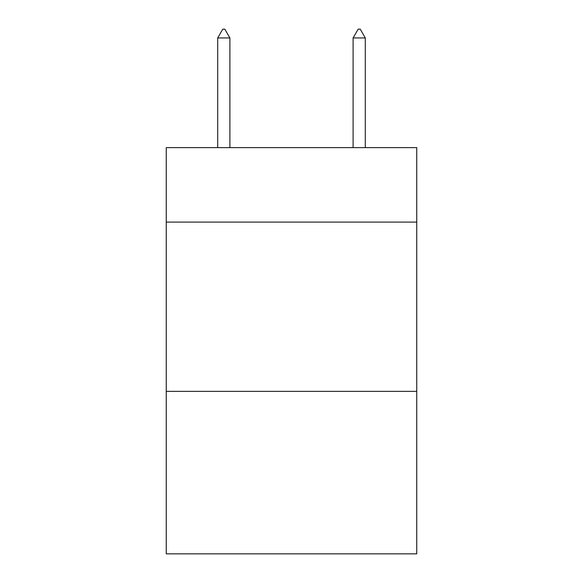<?xml version="1.0" encoding="UTF-8"?>
<svg xmlns="http://www.w3.org/2000/svg" width="583" height="583" viewBox="0 0 583 583"><rect width="100%" height="100%" fill="white"/><g stroke="black" fill="none" stroke-linecap="round" stroke-linejoin="round"><path stroke-width="0.87" d="M416.75 222.101L416.75 147.63L166.25 147.63L166.25 222.101L416.75 222.101L416.75 553.85L166.25 553.85L166.25 222.101M416.75 391.361L166.25 391.361M229.891 37.953L224.812 29.15L222.779 29.15L217.707 37.953L229.891 37.953L229.891 147.63M217.707 37.953L217.707 147.63M358.188 29.15L360.221 29.15L365.293 37.953L353.109 37.953L358.188 29.15M365.293 147.63L365.293 37.953M353.109 147.63L353.109 37.953"/></g></svg>
